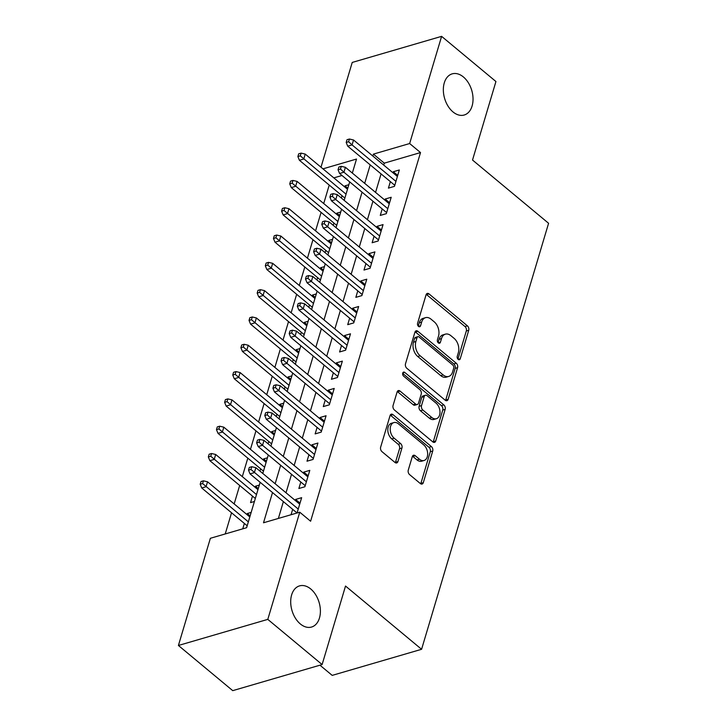 <?xml version="1.0" encoding="UTF-8"?>
<svg xmlns="http://www.w3.org/2000/svg" width="727" height="727" viewBox="0 0 727 727"><rect width="100%" height="100%" fill="white"/><g stroke="black" fill="none" stroke-linecap="round" stroke-linejoin="round"><path stroke-width="1.09" d="M458.183 359.402A2.299 1.518 73.7 0 0 459.391 359.729A2.299 1.518 73.7 0 0 460.236 358.765L468.733 330.285A3.29 2.172 73.7 0 0 467.397 325.832L429.003 293.899A3.29 2.172 73.7 0 0 427.276 293.426A3.29 2.172 73.7 0 0 426.067 294.808L417.58 323.288A2.299 1.518 73.7 0 0 418.516 326.405A2.299 1.518 73.7 0 0 419.715 326.741A2.299 1.518 73.7 0 0 420.56 325.769L421.66 322.088A10.523 6.943 73.7 0 1 425.54 317.663A10.523 6.943 73.7 0 1 431.047 319.18L434.246 321.843A10.523 6.943 73.7 0 1 438.517 336.101L437.418 339.782A2.299 1.518 73.7 0 0 438.354 342.899A2.299 1.518 73.7 0 0 439.553 343.235A2.299 1.518 73.7 0 0 440.398 342.263L441.498 338.582A10.523 6.943 73.7 0 1 445.378 334.156A10.523 6.943 73.7 0 1 450.885 335.683L454.084 338.337A10.523 6.943 73.7 0 1 458.355 352.595L457.256 356.275A2.299 1.518 73.7 0 0 458.183 359.402M310.756 588.988A21.437 14.149 73.7 0 0 299.533 585.889A21.437 14.149 73.7 0 0 290.7 602.365A21.437 14.149 73.7 0 0 300.333 623.948A21.437 14.149 73.7 0 0 311.547 627.047A21.437 14.149 73.7 0 0 320.389 610.571A21.437 14.149 73.7 0 0 310.756 588.988M463.399 76.962A21.437 14.149 73.7 0 0 452.176 73.863A21.437 14.149 73.7 0 0 443.343 90.339A21.437 14.149 73.7 0 0 452.976 111.913A21.437 14.149 73.7 0 0 464.19 115.02A21.437 14.149 73.7 0 0 473.032 98.545A21.437 14.149 73.7 0 0 463.399 76.962M408.265 470.16A3.29 2.172 73.7 0 0 409.601 474.613L420.37 483.573A3.29 2.172 73.7 0 0 422.087 484.046A3.29 2.172 73.7 0 0 423.305 482.664L432.729 451.04A3.29 2.172 73.7 0 0 431.393 446.587L392.998 414.654A3.29 2.172 73.7 0 0 391.28 414.181A3.29 2.172 73.7 0 0 390.072 415.562L380.639 447.196A3.29 2.172 73.7 0 0 381.975 451.649L394.988 462.463A3.29 2.172 73.7 0 0 396.706 462.945A3.29 2.172 73.7 0 0 397.914 461.563L401.949 448.023A3.29 2.172 73.7 0 0 400.622 443.57L394.17 438.208A8.797 5.807 73.7 0 1 390.217 429.348A8.797 5.807 73.7 0 1 393.843 422.587A8.797 5.807 73.7 0 1 398.441 423.859L423.723 444.879A8.797 5.807 73.7 0 1 427.667 453.739A8.797 5.807 73.7 0 1 424.05 460.491A8.797 5.807 73.7 0 1 419.443 459.219L415.235 455.72A3.29 2.172 73.7 0 0 413.509 455.247A3.29 2.172 73.7 0 0 412.3 456.629L408.265 470.16M320.998 167.21L352.222 62.44L441.607 36.35L495.932 81.524L472.523 160.04L548.585 223.28L421.587 649.293L345.525 586.044L322.125 664.56L267.8 619.377L178.415 645.476L210.367 538.289L246.607 527.711L260.148 482.283M441.607 36.35L409.655 143.537L373.414 154.115L372.842 156.041M272.516 492.57L263.51 522.777L299.751 512.199L310.611 521.232L420.515 152.57L409.655 143.537M299.751 512.199L267.8 619.377M445.224 400.213A3.29 2.172 73.7 0 0 446.941 400.686A3.29 2.172 73.7 0 0 448.15 399.305L457.583 367.671A3.29 2.172 73.7 0 0 456.247 363.218L417.852 331.294A3.29 2.172 73.7 0 0 416.135 330.821A3.29 2.172 73.7 0 0 414.926 332.203L405.493 363.827A3.29 2.172 73.7 0 0 406.829 368.28L445.224 400.213M445.16 409.356L435.727 440.989A3.29 2.172 73.7 0 1 434.519 442.37A3.29 2.172 73.7 0 1 432.792 441.889L394.397 409.964A3.29 2.172 73.7 0 1 393.071 405.512L397.106 391.971A3.29 2.172 73.7 0 1 398.314 390.59A3.29 2.172 73.7 0 1 400.032 391.071L415.608 404.021A3.29 2.172 73.7 0 0 417.325 404.494A3.29 2.172 73.7 0 0 418.534 403.112L421.215 394.134A3.29 2.172 73.7 0 0 419.879 389.672L403.667 376.195A2.299 1.518 73.7 0 1 402.631 373.878A2.299 1.518 73.7 0 1 403.585 372.106A2.299 1.518 73.7 0 1 404.785 372.442L443.824 404.903A3.29 2.172 73.7 0 1 445.16 409.356L442.743 410.064L433.31 441.689L435.727 440.989M246.98 514.598L247.298 513.535L250.124 515.888M244.354 523.431L242.736 528.838M255.122 487.29L255.441 486.227L258.267 488.58M252.487 496.123L250.551 502.611L254.423 501.485M263.265 459.982L263.583 458.919L266.409 461.272M260.63 468.815L259.948 471.096M271.407 432.674L271.716 431.611L274.552 433.964M268.772 441.498L268.09 443.788M279.55 405.366L279.859 404.303L282.694 406.657M276.914 414.19L276.233 416.48M287.683 378.058L288.001 376.995L290.836 379.349M285.057 386.882L284.375 389.172M295.825 350.75L296.143 349.687L298.97 352.041M293.199 359.574L292.508 361.864M303.968 323.442L304.286 322.379L307.112 324.733M301.332 332.266L300.651 334.556M312.11 296.134L312.428 295.071L315.254 297.425M309.475 304.958L308.793 307.248M320.253 268.826L320.562 267.763L323.397 270.117M317.617 277.65L316.936 279.94M328.395 241.518L328.704 240.455L331.539 242.809M325.76 250.342L325.078 252.632M336.528 214.211L336.846 213.147L339.682 215.501M333.902 223.035L333.22 225.325M390.354 181.623L388.418 188.12L394.452 186.357L399.341 169.973L393.298 171.736L392.989 172.79M382.211 208.931L380.276 215.428L386.319 213.665L391.199 197.281L385.156 199.044L384.847 200.098M374.069 236.239L372.133 242.736L378.176 240.973L383.056 224.588L377.022 226.351L376.704 227.406M365.926 263.547L363.991 270.044L370.034 268.281L374.914 251.896L368.88 253.659L368.562 254.714M357.793 290.855L355.848 297.352L361.892 295.589L366.781 279.204L360.737 280.967L360.419 282.031M349.651 318.162L347.715 324.66L353.749 322.897L358.638 306.512L352.595 308.275L352.277 309.338M341.508 345.47L339.573 351.968L345.607 350.205L350.496 333.82L344.453 335.583L344.144 336.646M333.366 372.778L331.43 379.276L337.473 377.513L342.353 361.128L336.31 362.891L336.001 363.954M325.223 400.086L323.288 406.584L329.331 404.821L334.211 388.436L328.177 390.199L327.859 391.262M317.081 427.394L315.145 433.892L321.189 432.129L326.069 415.744L320.034 417.507L319.716 418.57M308.948 454.702L307.003 461.2L313.046 459.437L317.926 443.052L311.892 444.815L311.574 445.878M300.805 482.01L298.87 488.508L304.904 486.745L309.793 470.36L303.75 472.123L303.432 473.186M420.515 152.57L384.283 163.148L383.711 165.074M381.075 173.907L375.568 192.382M372.933 201.215L367.426 219.69M364.79 228.523L359.283 246.998M356.648 255.831L351.141 274.315M348.515 283.139L342.999 301.623M340.372 310.447L334.865 328.931M332.23 337.755L326.723 356.239M324.088 365.063L318.58 383.547M315.945 392.371L310.438 410.855M307.803 419.679L302.296 438.163M299.669 446.987L294.153 465.471M291.527 474.295L286.02 492.779M283.385 501.603L278.368 518.442M299.715 504.165L255.849 467.688L254.386 472.605L250.033 473.877L297.061 512.98L301.65 497.668L295.607 499.431L295.298 500.494M292.663 509.318L291.045 514.734M329.231 185.076L323.715 203.551M321.089 212.384L315.582 230.859M312.946 239.692L307.439 258.167M304.804 267L299.297 285.475M296.661 294.308L291.154 312.783M288.519 321.616L283.012 340.091M280.386 348.924L274.87 367.399M272.243 376.232L266.736 394.706M264.101 403.54L258.594 422.014M255.959 430.847L250.452 449.322M247.816 458.155L242.309 476.63M239.674 485.463L234.167 503.938M231.54 512.771L225.225 533.954M352.522 172.417L351.804 172.626M341.999 175.489L333.829 177.879M348.86 184.713L344.989 185.839L344.671 186.903M342.044 195.727L341.354 198.017M336.846 213.147L340.718 212.02M328.704 240.455L332.575 239.328M320.562 267.763L324.433 266.636M312.428 295.071L316.29 293.944M304.286 322.379L308.157 321.252M296.143 349.687L300.015 348.56M288.001 376.995L291.872 375.868M279.859 404.303L283.73 403.176M271.716 431.611L275.588 430.484M263.583 458.919L267.445 457.792M255.441 486.227L259.312 485.1M247.298 513.535L251.169 512.408M319.944 665.187L332.203 675.383L421.587 649.293M322.125 664.56L232.74 690.65L178.415 645.476M352.331 173.062L356.512 159.049L322.961 168.846M262.783 473.45L268.29 454.975M270.917 446.142L276.433 427.667M279.059 418.834L284.566 400.359M287.201 391.526L292.708 373.051M295.344 364.218L300.851 345.743M303.486 336.91L308.993 318.435M311.629 309.602L317.136 291.127M319.762 282.294L325.278 263.819M327.904 254.986L333.411 236.511M336.047 227.678L341.554 209.203M344.189 200.37L349.696 181.895M370.207 164.875L364.7 183.349M362.064 192.182L356.557 210.657M353.931 219.49L348.415 237.965M345.788 246.798L340.281 265.273M337.646 274.106L332.139 292.581M329.504 301.414L323.997 319.889M321.361 328.722L315.854 347.197M313.219 356.03L307.712 374.505M305.086 383.338L299.569 401.813M296.943 410.646L291.436 429.121M288.801 437.954L283.294 456.429M280.658 465.262L275.151 483.737M384.283 163.148L373.414 154.115M344.989 185.839L347.824 188.193M393.298 171.736L397.724 175.407M385.156 199.044L389.581 202.715M377.022 226.351L381.439 230.023M368.88 253.659L373.296 257.331M360.737 280.967L365.154 284.639M352.595 308.275L357.012 311.947M344.453 335.583L348.869 339.255M336.31 362.891L340.736 366.562M328.177 390.199L332.593 393.87M320.034 417.507L324.451 421.178M311.892 444.815L316.309 448.486M303.75 472.123L308.166 475.803M295.607 499.431L300.024 503.111M445.378 334.156L442.961 334.865A10.523 6.943 73.7 0 0 439.081 339.291L441.498 338.582M438.081 342.644L439.081 339.291M425.54 317.663L423.123 318.371A10.523 6.943 73.7 0 0 419.252 322.788L421.66 322.088M418.252 326.15L419.252 322.788M457.919 359.138L466.316 330.985A3.29 2.172 73.7 0 0 464.98 326.532L426.585 294.608A3.29 2.172 73.7 0 0 426.24 294.362M445.56 400.459A3.29 2.172 73.7 0 0 445.733 400.014L455.166 368.38A3.29 2.172 73.7 0 0 453.83 363.927L415.435 332.003A3.29 2.172 73.7 0 0 415.099 331.757M453.721 368.144A2.299 1.518 73.7 0 0 452.785 365.027L419.079 337.001A2.299 1.518 73.7 0 0 417.88 336.665A2.299 1.518 73.7 0 0 417.025 337.628L415.871 341.517A10.523 6.943 73.7 0 0 420.142 355.776L443.179 374.932A10.523 6.943 73.7 0 0 448.677 376.45A10.523 6.943 73.7 0 0 452.557 372.024L453.721 368.144M417.88 336.665L415.462 337.373A2.299 1.518 73.7 0 0 414.617 338.337L417.025 337.628M448.677 376.45L446.269 377.159A10.523 6.943 73.7 0 1 440.762 375.632L417.725 356.475A10.523 6.943 73.7 0 1 413.454 342.226L414.617 338.337M417.325 404.494L414.908 405.193A3.29 2.172 73.7 0 1 413.19 404.721L397.614 391.771A3.29 2.172 73.7 0 0 397.278 391.526M402.667 373.396L441.407 405.611L443.824 404.903M431.765 417.452A8.797 5.807 73.7 0 0 436.364 418.725A8.797 5.807 73.7 0 0 439.989 411.964A8.797 5.807 73.7 0 0 436.036 403.112L427.131 395.706A3.29 2.172 73.7 0 0 425.413 395.234A3.29 2.172 73.7 0 0 424.204 396.615L421.524 405.593A3.29 2.172 73.7 0 0 422.86 410.046L431.765 417.452L429.348 418.161A8.797 5.807 73.7 0 0 433.946 419.434L436.364 418.725M425.413 395.234L422.996 395.933A3.29 2.172 73.7 0 0 421.787 397.315L424.204 396.615M429.348 418.161L420.442 410.755A3.29 2.172 73.7 0 1 419.106 406.302L421.787 397.315M442.743 410.064A3.29 2.172 73.7 0 0 441.407 405.611M424.05 460.491L421.633 461.2A8.797 5.807 73.7 0 1 417.025 459.927L412.818 456.429A3.29 2.172 73.7 0 0 412.473 456.183M393.843 422.587L391.426 423.296A8.797 5.807 73.7 0 0 387.8 430.057A8.797 5.807 73.7 0 0 391.753 438.908L394.17 438.208M395.324 462.708A3.29 2.172 73.7 0 0 395.506 462.263L399.541 448.732A3.29 2.172 73.7 0 0 398.205 444.279L391.753 438.908M420.715 483.818A3.29 2.172 73.7 0 0 420.888 483.373L430.311 451.74A3.29 2.172 73.7 0 0 428.985 447.287L390.59 415.362A3.29 2.172 73.7 0 0 390.245 415.117M301.114 153.124L298.697 153.833L297.879 156.559L300.296 155.851L301.114 153.124L305.231 154.097L303.768 159.013L299.415 160.285L344.871 198.08M300.296 155.851L346.043 194.173M305.231 154.097L347.506 189.256M299.415 160.285L297.879 156.559M348.615 141.747L349.423 139.021L347.006 139.72L346.197 142.456L348.615 141.747L352.077 144.909L353.54 139.993L397.405 176.47M395.942 181.386L352.077 144.909L347.724 146.182L394.77 185.294M346.197 142.456L347.724 146.182M353.54 139.993L349.423 139.021M292.972 180.432L290.555 181.141L289.737 183.867L292.154 183.159L292.972 180.432L297.089 181.405L295.625 186.321L291.273 187.593L336.728 225.388M292.154 183.159L337.901 221.481M297.089 181.405L339.364 216.564M291.273 187.593L289.737 183.867M284.83 207.74L282.412 208.449L281.603 211.175L284.012 210.466L284.83 207.74L288.946 208.713L287.483 213.629L283.13 214.901L328.586 252.696M284.012 210.466L329.758 248.788M288.946 208.713L331.221 243.872M283.13 214.901L281.603 211.175M276.687 235.048L274.27 235.757L273.461 238.483L275.878 237.784L276.687 235.048L280.804 236.021L279.341 240.937L274.997 242.209L320.453 280.004M275.878 237.784L321.616 276.096M280.804 236.021L323.079 271.18M274.997 242.209L273.461 238.483M268.545 262.356L266.137 263.065L265.319 265.791L267.736 265.091L268.545 262.356L272.661 263.328L271.198 268.245L266.854 269.517L312.31 307.312M267.736 265.091L313.473 303.404M272.661 263.328L314.936 298.488M266.854 269.517L265.319 265.791M340.472 169.055L341.281 166.329L338.864 167.028L338.055 169.764L340.472 169.055L343.935 172.217L345.398 167.301L389.263 203.778M387.8 208.694L343.935 172.217L339.591 173.489L386.628 212.602M338.055 169.764L339.591 173.489M345.398 167.301L341.281 166.329M332.33 196.363L333.139 193.636L330.73 194.336L329.913 197.072L332.33 196.363L335.792 199.525L337.255 194.609L381.121 231.086M379.658 236.002L335.792 199.525L331.448 200.797L378.485 239.91M329.913 197.072L331.448 200.797M337.255 194.609L333.139 193.636M324.187 223.671L325.005 220.944L322.588 221.644L321.77 224.379L324.187 223.671L327.65 226.833L329.122 221.917L372.978 258.394M371.515 263.31L327.65 226.833L323.306 228.105L370.352 267.218M321.77 224.379L323.306 228.105M329.122 221.917L325.005 220.944M316.045 250.979L316.863 248.252L314.446 248.952L313.628 251.687L316.045 250.979L319.517 254.141L320.98 249.225L364.836 285.702M363.373 290.618L319.517 254.141L315.164 255.413L362.21 294.535M313.628 251.687L315.164 255.413M320.98 249.225L316.863 248.252M260.411 289.664L257.994 290.373L257.176 293.099L259.594 292.399L260.411 289.664L264.528 290.636L263.056 295.553L258.712 296.825L304.168 334.62M259.594 292.399L305.331 330.712M264.528 290.636L306.803 325.796M258.712 296.825L257.176 293.099M307.903 278.287L308.721 275.56L306.303 276.269L305.494 278.995L307.903 278.287L311.374 281.449L312.837 276.533L356.703 313.01M355.23 317.926L311.374 281.449L307.021 282.721L354.067 321.843M305.494 278.995L307.021 282.721M312.837 276.533L308.721 275.56M252.269 316.972L249.852 317.681L249.034 320.407L251.451 319.707L252.269 316.972L256.386 317.944L254.913 322.861L250.57 324.133L296.025 361.928M251.451 319.707L297.189 358.02M256.386 317.944L298.661 353.104M250.57 324.133L249.034 320.407M299.76 305.594L300.578 302.868L298.161 303.577L297.352 306.303L299.76 305.594L303.232 308.757L304.695 303.841L348.56 340.318M347.088 345.234L303.232 308.757L298.879 310.029L345.925 349.151M297.352 306.303L298.879 310.029M304.695 303.841L300.578 302.868M244.127 344.28L241.709 344.989L240.891 347.715L243.309 347.015L244.127 344.28L248.243 345.252L246.78 350.169L242.427 351.441L287.883 389.236M243.309 347.015L289.055 385.328M248.243 345.252L290.518 380.412M242.427 351.441L240.891 347.715M291.627 332.902L292.436 330.176L290.018 330.885L289.21 333.611L291.627 332.902L295.089 336.065L296.552 331.148L340.418 367.626M338.955 372.542L295.089 336.065L290.745 337.337L337.782 376.459M289.21 333.611L290.745 337.337M296.552 331.148L292.436 330.176M235.984 371.588L233.567 372.297L232.758 375.023L235.166 374.323L235.984 371.588L240.101 372.56L238.638 377.477L234.285 378.749L279.741 416.553M235.166 374.323L280.913 412.636M240.101 372.56L282.376 407.72M234.285 378.749L232.758 375.023M283.485 360.21L284.293 357.484L281.885 358.193L281.067 360.919L283.485 360.21L286.947 363.373L288.41 358.456L332.275 394.934M330.812 399.85L286.947 363.373L282.603 364.645L329.64 403.767M281.067 360.919L282.603 364.645M288.41 358.456L284.293 357.484M227.842 398.896L225.425 399.605L224.616 402.331L227.033 401.631L227.842 398.896L231.958 399.868L230.495 404.785L226.142 406.057L271.607 443.861M227.033 401.631L272.77 439.944M231.958 399.868L274.233 435.028M226.142 406.057L224.616 402.331M275.342 387.527L276.16 384.792L273.743 385.501L272.925 388.227L275.342 387.527L278.805 390.681L280.277 385.764L324.133 422.242M322.67 427.158L278.805 390.681L274.461 391.953L321.507 431.075M272.925 388.227L274.461 391.953M280.277 385.764L276.16 384.792M219.699 426.204L217.291 426.913L216.473 429.639L218.891 428.939L219.699 426.204L223.816 427.176L222.353 432.092L218.009 433.365L263.465 471.169M218.891 428.939L264.628 467.252M223.816 427.176L266.091 462.336M218.009 433.365L216.473 429.639M267.2 414.835L268.018 412.1L265.6 412.809L264.782 415.535L267.2 414.835L270.662 417.989L272.134 413.072L315.991 449.55M314.527 454.466L270.662 417.989L266.318 419.261L313.364 458.383M264.782 415.535L266.318 419.261M272.134 413.072L268.018 412.1M211.566 453.512L209.149 454.221L208.331 456.947L210.748 456.247L211.566 453.512L215.683 454.484L214.211 459.4L209.867 460.673L255.322 498.477M210.748 456.247L256.486 494.56M215.683 454.484L257.958 489.644M209.867 460.673L208.331 456.947M259.057 442.143L259.875 439.408L257.458 440.117L256.64 442.843L259.057 442.143L262.529 445.297L263.992 440.38L307.857 476.857M306.385 481.774L262.529 445.297L258.176 446.569L305.222 485.691M256.64 442.843L258.176 446.569M263.992 440.38L259.875 439.408M203.424 480.82L201.006 481.528L200.189 484.255L202.606 483.555L203.424 480.82L207.54 481.801L206.068 486.708L201.724 487.981L247.18 525.785M202.606 483.555L248.343 521.868M207.54 481.801L249.815 516.952M201.724 487.981L200.189 484.255M250.915 469.451L251.733 466.716L249.316 467.425L248.507 470.151L250.915 469.451L298.243 509.082M248.507 470.151L250.033 473.877M255.849 467.688L251.733 466.716M458.155 359.374L460.236 358.765M418.479 326.378L420.56 325.769M438.317 342.871L440.398 342.263M426.585 294.608L429.003 293.899M464.98 326.532L467.397 325.832M466.316 330.985L468.733 330.285M415.435 332.003L417.852 331.294M453.83 363.927L456.247 363.218M455.166 368.38L457.583 367.671M445.733 400.014L448.15 399.305M413.454 342.226L415.871 341.517M417.725 356.475L420.142 355.776M440.762 375.632L443.179 374.932M397.614 391.771L400.032 391.071M413.19 404.721L415.608 404.021M402.749 373.042L404.785 372.442M419.106 406.302L421.524 405.593M420.442 410.755L422.86 410.046M412.818 456.429L415.235 455.72M417.025 459.927L419.443 459.219M398.205 444.279L400.622 443.57M399.541 448.732L401.949 448.023M395.506 462.263L397.914 461.563M390.59 415.362L392.998 414.654M428.985 447.287L431.393 446.587M430.311 451.74L432.729 451.04M420.888 483.373L423.305 482.664"/></g></svg>
